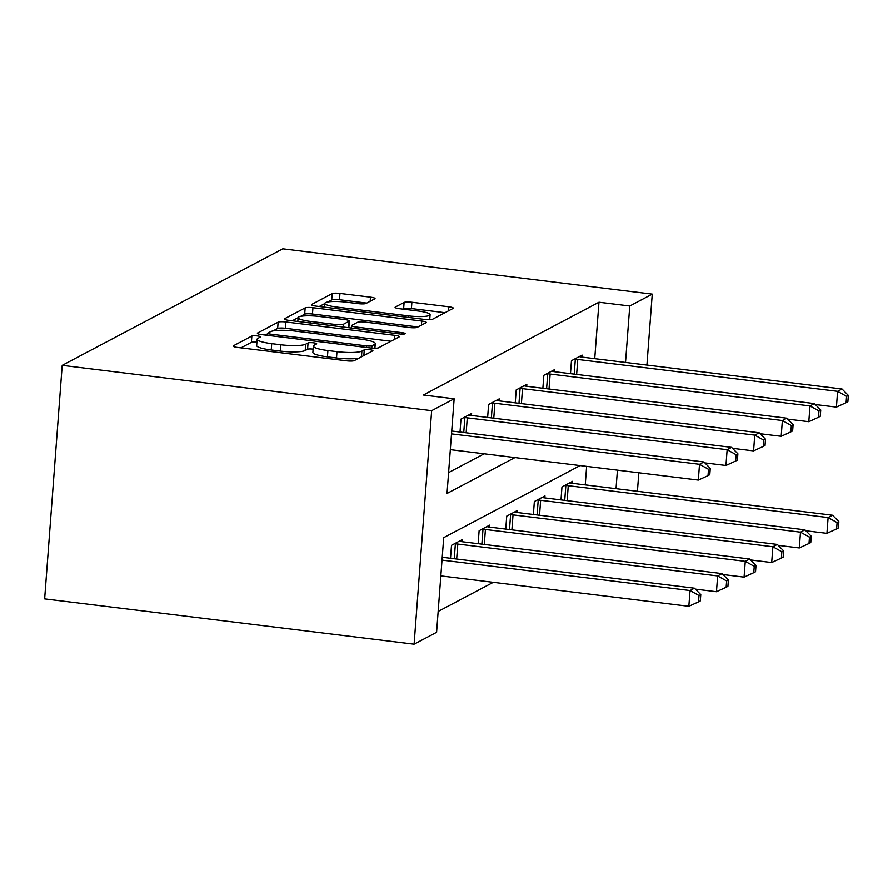 <?xml version="1.0" encoding="UTF-8"?>
<svg xmlns="http://www.w3.org/2000/svg" width="893" height="893" viewBox="0 0 893 893"><rect width="100%" height="100%" fill="white"/><g stroke="black" fill="none" stroke-linecap="round" stroke-linejoin="round"><path stroke-width="1.34" d="M257.296 335.924A4.409 0.759 4.3 0 0 251.848 336.047L233.386 345.803A6.307 1.083 4.3 0 0 233.14 346.071A6.307 1.083 4.3 0 0 237.694 347.466L346.484 360.805A6.307 1.083 4.3 0 0 354.264 360.638L372.727 350.882A4.409 0.759 4.3 0 0 372.906 350.692A4.409 0.759 4.3 0 0 369.713 349.721A4.409 0.759 4.3 0 0 364.266 349.844L361.877 351.105A20.182 3.472 4.3 0 1 336.974 351.663L327.91 350.558A20.182 3.472 4.3 0 1 313.354 346.104A20.182 3.472 4.3 0 1 314.135 345.245L316.524 343.984A4.409 0.759 4.3 0 0 316.691 343.794A4.409 0.759 4.3 0 0 313.51 342.823A4.409 0.759 4.3 0 0 308.063 342.945L305.674 344.207A20.182 3.472 4.3 0 1 280.77 344.776L271.706 343.66A20.182 3.472 4.3 0 1 257.139 339.206A20.182 3.472 4.3 0 1 257.921 338.347L260.309 337.085A4.409 0.759 4.3 0 0 260.488 336.907A4.409 0.759 4.3 0 0 257.296 335.924M256.916 342.253A4.409 0.759 4.3 0 0 256.827 342.242A4.409 0.759 4.3 0 0 251.379 342.365L240.965 347.868M313.119 349.141A4.409 0.759 4.3 0 0 313.03 349.13A4.409 0.759 4.3 0 0 307.583 349.252L305.194 350.525L305.674 344.207M374.792 298.842A6.307 1.083 4.3 0 0 375.038 298.575A6.307 1.083 4.3 0 0 370.483 297.179L339.954 293.44A6.307 1.083 4.3 0 0 332.174 293.618L311.668 304.446A6.307 1.083 4.3 0 0 311.423 304.714A6.307 1.083 4.3 0 0 315.977 306.109L424.767 319.448A6.307 1.083 4.3 0 0 432.547 319.27L453.052 308.442A6.307 1.083 4.3 0 0 453.298 308.174A6.307 1.083 4.3 0 0 448.755 306.779L411.885 302.258A6.307 1.083 4.3 0 0 404.105 302.437L395.331 307.069A6.307 1.083 4.3 0 0 395.086 307.337A6.307 1.083 4.3 0 0 399.629 308.732L417.913 310.976A16.867 2.902 4.3 0 1 430.091 314.693A16.867 2.902 4.3 0 1 408.614 315.888L336.996 307.103A16.867 2.902 4.3 0 1 324.829 303.386A16.867 2.902 4.3 0 1 346.294 302.191L358.227 303.653A6.307 1.083 4.3 0 0 366.007 303.475L374.792 298.842M594.727 358.673L598.969 302.236L629.766 306.009L652.247 294.132L282.791 248.823L62.209 365.36L44.65 598.868L414.095 644.177L436.588 632.3L443.698 537.642L580.115 465.566M598.969 302.236L423.349 395.019L454.146 398.791L431.654 410.668L62.209 365.36M285.916 321.993A6.307 1.083 4.3 0 0 278.136 322.161L257.63 333A6.307 1.083 4.3 0 0 257.385 333.268A6.307 1.083 4.3 0 0 261.939 334.663L370.729 348.002A6.307 1.083 4.3 0 0 378.509 347.824L399.015 336.996A6.307 1.083 4.3 0 0 399.26 336.728A6.307 1.083 4.3 0 0 394.706 335.333L285.916 321.993L285.436 328.3A6.307 1.083 4.3 0 0 277.656 328.479L273.001 330.935M284.655 318.723L305.16 307.895A6.307 1.083 4.3 0 1 312.941 307.717L421.73 321.056A6.307 1.083 4.3 0 1 426.285 322.451A6.307 1.083 4.3 0 1 426.039 322.719L417.265 327.351A6.307 1.083 4.3 0 1 409.474 327.53L365.36 322.116A6.307 1.083 4.3 0 0 357.58 322.295L351.753 325.376A6.307 1.083 4.3 0 0 351.507 325.644A6.307 1.083 4.3 0 0 356.061 327.028L401.995 332.665A4.409 0.759 4.3 0 1 405.176 333.636A4.409 0.759 4.3 0 1 399.562 333.949L288.952 320.386A6.307 1.083 4.3 0 1 284.409 318.991A6.307 1.083 4.3 0 1 284.655 318.723L284.61 319.292M448.587 472.587L484.151 453.8M460.007 432.033L460.989 419.074L471.604 413.459L471.459 415.457M487.634 417.444L488.605 404.484L499.22 398.87L499.075 400.868M515.25 402.855L516.221 389.895L526.848 384.28L526.691 386.278M542.866 388.265L543.837 375.306L554.464 369.691L554.307 371.689M570.482 373.676L571.453 360.716L582.08 355.101L581.923 357.1M438.15 611.437L493.282 582.303M585.239 484.888L586.634 466.369M450.519 558.259L451.501 545.299L462.116 539.685L461.971 541.683M478.135 543.67L479.117 530.71L489.732 525.095L489.587 527.093M505.751 529.069L506.733 516.109L517.348 510.506L517.203 512.504M533.378 514.48L534.349 501.52L544.976 495.916L544.819 497.903M560.994 499.89L561.965 486.931L572.592 481.316L572.435 483.314M637.423 491.284L638.808 472.777M646.912 365.07L652.247 294.132M625.513 362.446L629.766 306.009M454.146 398.791L447.025 493.461L514.948 457.573M431.654 410.668L414.095 644.177M616.025 488.661L617.42 470.142M257.139 339.206L256.671 345.524A20.182 3.472 4.3 0 0 271.226 349.978L271.706 343.66M305.194 350.525A20.182 3.472 4.3 0 1 280.29 351.083L271.226 349.978M313.354 346.104L312.874 352.411A20.182 3.472 4.3 0 0 327.441 356.865L327.91 350.558M358.93 358.171A20.182 3.472 4.3 0 1 336.505 357.981L327.441 356.865M390.967 341.249L285.436 328.3M267.8 333.692L265.199 335.054M268 333.022A4.409 0.759 4.3 0 0 267.833 333.212A4.409 0.759 4.3 0 0 271.014 334.194L366.51 345.904A4.409 0.759 4.3 0 0 371.957 345.781L374.48 344.452A20.182 3.472 4.3 0 0 375.261 343.593A20.182 3.472 4.3 0 0 360.694 339.139L295.427 331.136A20.182 3.472 4.3 0 0 270.523 331.694L268 333.022M292.223 320.788L298.106 317.674A16.867 2.902 4.3 0 0 310.273 321.413L335.511 324.505A6.307 1.083 4.3 0 0 343.292 324.338L349.118 321.257A6.307 1.083 4.3 0 0 349.364 320.989A6.307 1.083 4.3 0 0 344.81 319.594L319.571 316.502A16.867 2.902 4.3 0 0 298.106 317.696L297.815 321.469M300.506 316.412L304.68 314.202L305.16 307.895M417.991 326.972L312.461 314.023A6.307 1.083 4.3 0 0 304.68 314.202M349.364 320.989L348.884 327.296A6.307 1.083 4.3 0 1 348.638 327.564L348.426 327.675M445.015 312.695L411.405 308.565A6.307 1.083 4.3 0 0 403.625 308.744L402.899 309.134M366.744 303.095L339.485 299.747A6.307 1.083 4.3 0 0 331.705 299.925L327.809 301.979M324.806 303.564L319.248 306.511M440.829 575.873L688.838 606.291L690.021 590.519L694.453 588.174L442.225 557.243M442.013 560.09L690.021 590.519L698.996 595.531L698.527 601.837L700.302 600.9L700.771 594.593L698.996 595.531M694.453 588.174L700.771 594.593M698.527 601.837L688.838 606.291M450.318 449.648L698.326 480.077L699.509 464.293L451.501 433.875M708.495 469.305L708.015 475.623L709.79 474.685L710.259 468.367L708.495 469.305L699.509 464.293L703.941 461.96L451.713 431.018M698.326 480.077L708.015 475.623M710.259 468.367L703.941 461.96M695.379 589.112L716.454 591.702L717.637 575.918L722.069 573.585L462.217 541.716A6.43 1.105 -175.7 0 1 460.051 541.359L459.248 541.203M454.358 543.781L455.374 543.837A6.43 1.105 -175.7 0 1 457.796 544.049L717.637 575.918L726.623 580.941L726.143 587.248L727.918 586.31L728.387 580.004L726.623 580.941M722.069 573.585L728.387 580.004M726.143 587.248L716.454 591.702M722.995 574.523L744.07 577.112L745.264 561.329L749.685 558.996L489.844 527.127A6.43 1.105 -175.7 0 1 487.667 526.77L486.875 526.602M481.974 529.192L482.99 529.248A6.43 1.105 -175.7 0 1 485.412 529.46L745.264 561.329L754.239 566.352L753.759 572.659L755.534 571.721L756.003 565.414L754.239 566.352M749.685 558.996L756.003 565.414M753.759 572.659L744.07 577.112M704.867 462.898L725.942 465.476L727.136 449.704L467.285 417.835A6.43 1.105 4.3 0 0 464.862 417.611L463.847 417.556M736.111 454.716L735.631 461.022L737.406 460.096L737.875 453.778L736.111 454.716L727.136 449.704L731.557 447.36L471.716 415.491A6.43 1.105 4.3 0 1 469.539 415.145L468.747 414.977M725.942 465.476L735.631 461.022M737.875 453.778L731.557 447.36M732.483 448.308L753.569 450.887L754.752 435.114L494.901 403.245A6.43 1.105 4.3 0 0 492.478 403.022L491.474 402.966M763.727 440.126L763.247 446.433L765.022 445.507L765.502 439.189L763.727 440.126L754.752 435.114L759.173 432.77L499.332 400.901A6.43 1.105 4.3 0 1 497.155 400.555L496.363 400.388M753.569 450.887L763.247 446.433M765.502 439.189L759.173 432.77M750.611 559.933L771.686 562.523L772.88 546.739L777.301 544.406L517.46 512.526A6.43 1.105 -175.7 0 1 515.283 512.18L514.491 512.013M509.602 514.602L510.606 514.658A6.43 1.105 -175.7 0 1 513.029 514.87L772.88 546.739L781.855 551.751L781.375 558.069L783.15 557.132L783.619 550.825L781.855 551.751M777.301 544.406L783.619 550.825M781.375 558.069L771.686 562.523M778.227 545.344L799.313 547.934L800.496 532.15L804.917 529.817L545.076 497.937A6.43 1.105 -175.7 0 1 542.899 497.591L542.107 497.423M537.218 500.013L538.222 500.069A6.43 1.105 -175.7 0 1 540.645 500.281L800.496 532.15L809.471 537.162L809.002 543.48L810.766 542.542L811.246 536.224L809.471 537.162M804.917 529.817L811.246 536.224M809.002 543.48L799.313 547.934M805.843 530.755L826.929 533.333L828.112 517.56L832.544 515.228L572.692 483.347A6.43 1.105 -175.7 0 1 570.527 483.001L569.723 482.834M564.834 485.424L565.838 485.479A6.43 1.105 -175.7 0 1 568.261 485.692L828.112 517.56L837.087 522.572L836.618 528.89L838.382 527.953L838.862 521.635L837.087 522.572M832.544 515.228L838.862 521.635M836.618 528.89L826.929 533.333M760.099 433.719L781.185 436.297L782.368 420.525L522.517 388.645A6.43 1.105 4.3 0 0 520.094 388.433L519.09 388.377M791.343 425.537L790.874 431.844L792.638 430.906L793.118 424.599L791.343 425.537L782.368 420.525L786.789 418.181L526.948 386.312A6.43 1.105 4.3 0 1 524.771 385.966L523.979 385.798M781.185 436.297L790.874 431.844M793.118 424.599L786.789 418.181M787.715 419.118L808.801 421.708L809.984 405.935L550.144 374.055A6.43 1.105 4.3 0 0 547.71 373.843L546.706 373.787M818.959 410.947L818.49 417.254L820.254 416.317L820.734 410.01L818.959 410.947L809.984 405.935L814.416 403.591L554.564 371.722A6.43 1.105 4.3 0 1 552.399 371.365L551.595 371.209M808.801 421.708L818.49 417.254M820.734 410.01L814.416 403.591M815.331 404.529L836.417 407.119L837.601 391.335L577.76 359.466A6.43 1.105 4.3 0 0 575.326 359.254L574.322 359.198M846.575 396.358L846.106 402.665L847.87 401.727L848.35 395.42L846.575 396.358L837.601 391.335L842.032 389.002L582.18 357.133A6.43 1.105 4.3 0 1 580.015 356.776L579.211 356.62M836.417 407.119L846.106 402.665M848.35 395.42L842.032 389.002M251.379 342.365L251.848 336.047M363.842 355.581L364.266 349.844M307.583 349.252L308.063 342.945M280.29 351.083L280.77 344.776M336.505 357.981L336.974 351.663M361.453 356.843L361.877 351.105M233.341 346.372L233.386 345.803M394.405 339.429L394.706 335.333M257.586 333.569L257.63 333M277.656 328.479L278.136 322.161M270.903 335.757L271.014 334.194M366.398 347.466L366.51 345.904M371.778 348.114L371.957 345.781M374.189 348.259L374.48 344.452M312.461 314.023L312.941 307.717M421.418 325.152L421.73 321.056M355.939 328.602L356.061 327.028M401.883 334.127L401.995 332.665M310.161 322.987L310.273 321.413M335.388 326.079L335.511 324.505M343.091 327.028L343.292 324.338M348.638 327.564L349.118 321.257M336.884 308.665L336.996 307.103M408.503 317.45L408.614 315.888M395.286 307.639L395.331 307.069M403.625 308.744L404.105 302.437M411.405 308.565L411.885 302.258M448.442 310.876L448.755 306.779M311.635 305.015L311.668 304.446M331.705 299.925L332.174 293.618M339.485 299.747L339.954 293.44M370.171 301.276L370.483 297.179M454.247 558.717L455.374 543.837M456.669 559.007L457.796 544.049M481.863 544.127L482.99 529.248M484.285 544.417L485.412 529.46M467.285 417.835L466.157 432.792M464.862 417.611L463.746 432.491M494.901 403.245L493.773 418.203M492.478 403.022L491.362 417.902M509.49 529.527L510.606 514.658M511.901 529.828L513.029 514.87M537.106 514.937L538.222 500.069M539.528 515.239L540.645 500.281M564.722 500.348L565.838 485.479M567.144 500.649L568.261 485.692M522.517 388.645L521.4 403.614M520.094 388.433L518.978 403.312M550.144 374.055L549.016 389.013M547.71 373.843L546.594 388.723M577.76 359.466L576.632 374.424M575.326 359.254L574.21 374.134M267.666 335.366L267.833 333.212M374.904 348.27L375.261 343.593M351.329 328.032L351.507 325.644M324.539 307.159L324.829 303.386M429.712 319.705L430.091 314.693"/></g></svg>
